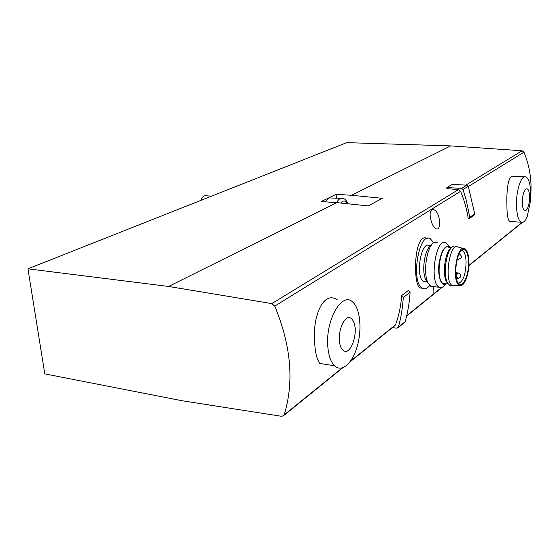 <?xml version="1.0" encoding="UTF-8"?>
<svg xmlns="http://www.w3.org/2000/svg" width="559" height="559" viewBox="0 0 559 559"><rect width="100%" height="100%" fill="white"/><g stroke="black" fill="none" stroke-linecap="round" stroke-linejoin="round"><path stroke-width="0.84" d="M530.75 195.105C531.916 180.557 529.659 166.24 523.986 152.16L522.085 150.769L450.631 145.899L346.713 142.643L27.95 268.83L44.783 373.873L182.178 400.754L281.659 416.322L283.888 415.449L284.189 414.834C294.265 381.916 291.12 345.679 274.755 306.122L271.786 303.607L168.643 286.467L336.818 202.631L368.206 205.894L382.342 198.326L351.569 195.28L450.631 145.899M337.315 299.862C322.753 289.786 311.789 318.56 314.78 344.533C315.423 353.554 317.114 359.863 319.86 363.448L334.534 365.782C342.038 373.056 352.925 362.798 357.522 345.357C362.246 328.028 359.877 307.401 352.219 301.65C341.717 291.903 325.394 320.524 327.798 346.461C328.552 355.58 330.802 362.015 334.534 365.782M446.844 187.565L461.629 188.362L463.041 189.473L466.017 199.374L468.659 211.4L469.581 217.43L469.274 218.534L468.295 218.974C466.912 209.548 464.347 200.332 460.609 191.311L458.422 189.641L446.872 188.6L446.844 187.565L452.217 184.393L466.863 185.155L468.26 186.252L474.696 213.88L473.878 215.327M394.423 325.96L395.534 324.758C398.874 315.653 400.929 305.913 401.697 295.522L408.545 290.331L410.089 292.315C409.447 302.58 407.811 312.369 405.17 321.691L404.478 322.501M433.372 293.056C432.827 292.287 432.994 290.31 433.875 287.116M431.387 221.685C429.172 213.838 429.85 209.814 433.442 209.611C440.101 211.057 442.064 231.188 436.055 228.834C434.224 227.932 432.666 225.55 431.387 221.685M513.959 176.358C508.033 174.31 506.524 189.781 506.915 204.503C506.859 214.23 507.796 219.862 509.71 221.406M427.369 238.469C414.1 231.363 412.605 282.903 419.774 287.927M341.095 198.312L328.734 197.921L321.111 201.596L336.818 202.631M325.177 201.862L328.734 197.921L336.155 194.336L351.569 195.28M168.643 286.467L27.95 268.83M336.399 198.012L336.155 194.336M201.079 200.29L201.939 198.152C203.106 196.202 204.461 195.412 206.019 195.776L211.547 196.146M200.793 200.408L201.722 198.494M516.46 205.083C516.761 214.866 518.389 220.588 521.337 222.244C523.413 222.901 525.383 220.966 527.249 216.438L530.421 201.373C530.757 192.96 530.666 187.957 530.142 186.35C529.247 180.85 527.766 177.685 525.705 176.868C521.302 174.883 516.118 190.367 516.46 205.083M522.372 202.456C522.532 216.668 529.673 210.932 529.478 197.096C529.436 183.079 522.218 188.166 522.372 202.456M339.243 340.613C340.242 348.166 342.695 351.765 346.601 351.394C351.576 349.389 355.671 338.433 355.238 328.552C354.343 321.139 351.974 317.47 348.124 317.54C343.121 319.168 338.747 330.39 339.243 340.613M429.717 285.46C427.244 288.633 424.798 289.562 422.373 288.234C410.46 282.63 418.768 231.412 430.276 238.721L433.742 242.676M461.734 250.229L462.398 250.474C464.599 251.962 465.836 255.791 466.094 261.968C465.752 274.252 463.264 281.373 458.632 283.336M468.526 261.926C469.092 274.644 462.999 288.381 458.743 283.455C452.385 278.033 457.164 247.225 463.949 249.587C466.66 250.53 468.19 254.645 468.526 261.926M468.938 261.591C469.462 273.952 464.068 287.857 459.547 285.328C450.903 282.295 457.15 242.089 465.137 248.888C467.415 250.781 468.68 255.016 468.938 261.591M455.25 285.593L452.28 285.551C443.608 281.324 449.883 241.278 458.247 246.987M452.084 285.53L449.597 285.272L447.864 283.385C442.26 275.391 446.69 247.211 453.594 246.512M448.115 283.783L446.809 282.232C441.813 275.098 445.237 250.173 451.497 247.805M445.488 283.706L443.126 283.455C434.797 279.479 440.73 241.942 448.779 247.316L451.749 247.567M446.627 283.825L445.537 284.447C440.974 286.376 437.515 275.531 439.039 263.387C441.498 249.817 445.146 244.493 449.981 247.413M445.677 284.384L442.19 287.529L439.115 287.249C428.823 282.309 436.146 236.282 446.082 242.844L449.813 247.239M433.826 286.683L430.814 286.355L428.019 282.882C422.569 272.792 427.027 245.052 434.476 242.229L437.809 242.152M427.46 282.071L425.811 279.675C421.2 271.136 424.938 247.854 431.255 245.373M426.112 281.666L423.666 281.408C415.009 277.432 421.004 240.3 429.368 245.653L430.633 245.757M392.404 327.595L396.904 328.189L398.357 327.267C401.006 317.84 402.641 307.932 403.263 297.542L401.697 295.522M468.351 186.524L523.986 152.16M465.857 185.099L522.085 150.769M406.707 315.716L441.275 287.752M468.889 265.413L522.057 222.398M274.755 306.122L460.609 191.311M284.189 414.834L342.087 367.997M350.556 361.149L395.534 324.758M271.786 303.607L458.422 189.641M340.711 203.036C343.177 200.136 345.385 200.367 347.328 203.721M336.644 202.617C338.495 199.179 340.55 197.781 342.807 198.417C344.658 198.501 346.37 200.29 347.943 203.783M456.451 278.41L457.36 278.508C459.757 277.998 460.791 277.229 460.462 276.181C461.168 275.259 460.434 274.176 458.247 272.939C457.36 272.925 456.857 274.141 456.752 276.586L457.709 278.536M457.493 257.93L458.415 259.348M456.556 261.766L456.64 261.326M403.263 297.542L410.089 292.315M398.357 327.267L405.17 321.691M469.581 217.43L474.696 213.88M461.629 188.362L466.863 185.155M463.041 189.473L468.26 186.252M406.624 316.08L441.708 287.675M468.875 265.679L522.344 222.391M283.888 415.449L342.744 367.801M349.955 361.959L395.248 325.289M201.373 199.039L201.939 198.152M432.261 209.513L433.337 209.583M509.71 221.434L521.337 222.244M513.959 176.33L524.58 176.819M422.373 288.234L419.774 287.948M462.398 250.474L461.524 250.397M461.762 250.208L463.949 249.587M463.243 248.399L458.604 247.204M459.547 285.328L452.65 285.747M456.067 246.798L455.578 246.757M452.28 285.551L449.597 285.272M446.809 282.232L447.864 283.385M448.276 284L443.126 283.455M445.537 284.447L442.19 287.529M439.115 287.249L430.814 286.355M425.811 279.675L428.019 282.882M427.265 281.785L423.666 281.408M456.396 272.757L457.912 272.904M457.129 259.229L458.087 259.32C462.195 258.104 462.531 256.253 459.107 253.758M456.298 263.219L456.829 260.466M455.941 275.377C456.794 274.183 456.71 272.911 455.69 271.562M398.162 327.679L404.975 322.096M469.274 218.534L474.388 214.97"/></g></svg>

